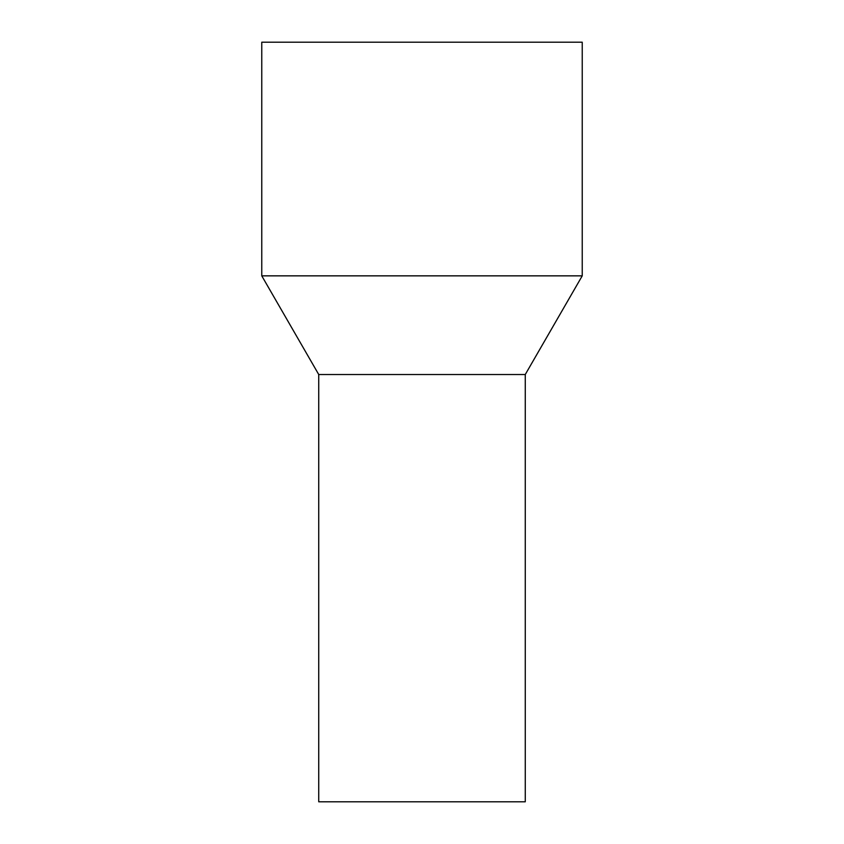<?xml version="1.0" encoding="UTF-8"?>
<svg xmlns="http://www.w3.org/2000/svg" width="844" height="844" viewBox="0 0 844 844"><rect width="100%" height="100%" fill="white"/><g stroke="black" fill="none" stroke-linecap="round" stroke-linejoin="round"><path stroke-width="1.27" d="M525.263 801.8L318.737 801.8L318.737 374.525L372.499 374.525L318.737 374.525L261.767 275.851L582.233 275.851L525.263 374.525L372.499 374.525L525.263 374.525L525.263 801.8M582.233 275.851L582.233 42.2L261.767 42.2L261.767 275.851"/></g></svg>
